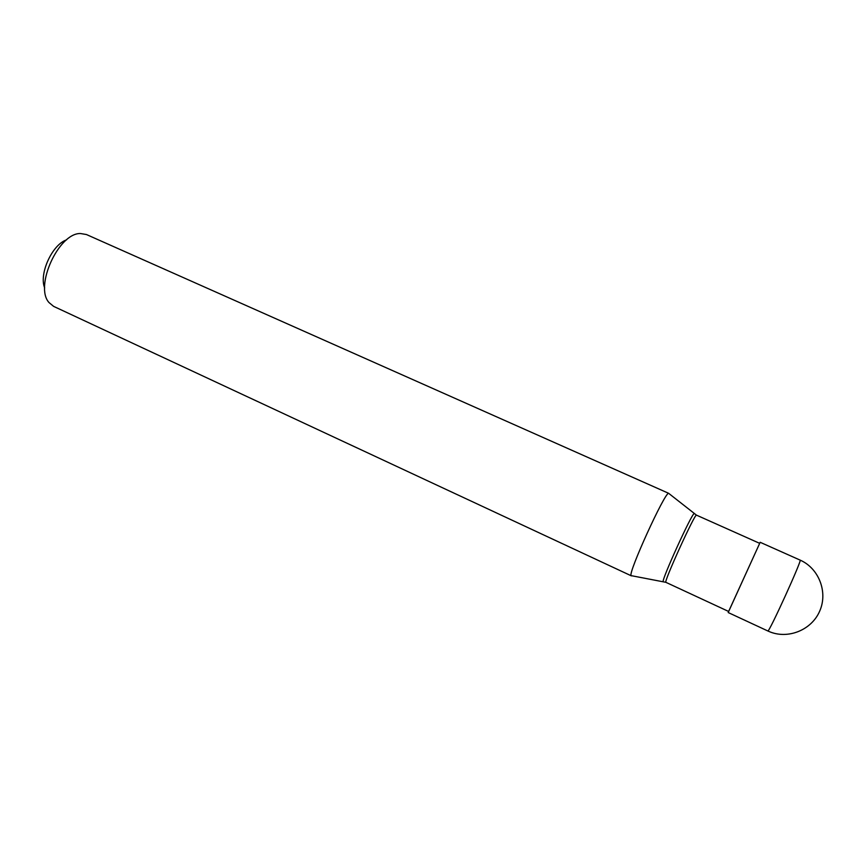 <?xml version="1.0" encoding="UTF-8"?>
<svg xmlns="http://www.w3.org/2000/svg" width="868" height="868" viewBox="0 0 868 868"><rect width="100%" height="100%" fill="white"/><g stroke="black" fill="none" stroke-linecap="round" stroke-linejoin="round"><path stroke-width="1.3" d="M767.822 630.949L768.994 631.481C787.623 639.629 811.504 630.298 819.707 611.094C828.18 591.998 818.741 568.193 800.101 560.099L760.173 542.294L759.652 543.325M728.621 611.463L760.173 542.294M665.897 582.33L665.875 582.32C663.467 582.385 694.932 513.27 696.462 515.136L759.684 543.346L728.664 611.484L665.93 582.352M631.416 575.875L53.599 306.361L49.009 302.552C34.221 286.516 58.633 232.895 80.442 233.525L86.442 234.534L668.599 493.284C664.617 492.601 627.965 573.097 631.101 575.636L631.253 575.842M66.554 239.883C52.21 244.505 38.756 274.049 44.68 287.905M728.491 611.94L728.968 610.866M800.101 560.099C802.748 558.656 768.744 633.38 767.844 630.971L728.176 612.537M694.335 513.758L694.075 513.682C691.612 513.845 661.72 579.509 663.206 581.473L663.271 581.625M696.462 515.136L668.599 493.284M665.875 582.32L631.101 575.636"/></g></svg>
